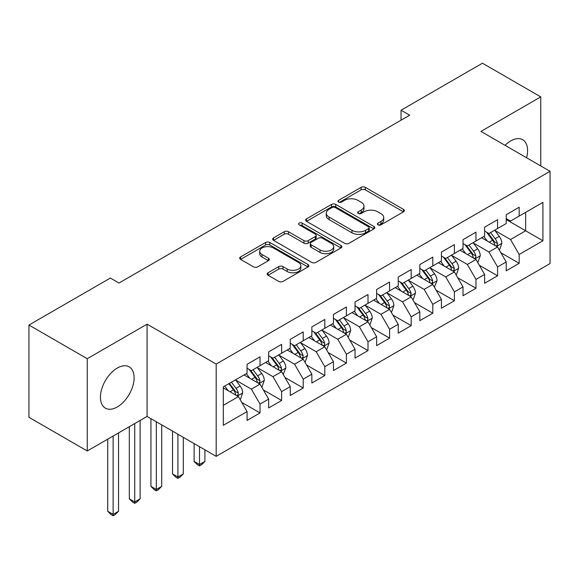 <?xml version="1.0" encoding="UTF-8"?>
<svg xmlns="http://www.w3.org/2000/svg" width="579" height="579" viewBox="0 0 579 579"><rect width="100%" height="100%" fill="white"/><g stroke="black" fill="none" stroke-linecap="round" stroke-linejoin="round"><path stroke-width="0.87" d="M377.993 224.84A2.099 1.209 0 0 0 380.96 224.84L403.483 211.834A2.996 1.73 0 0 0 404.359 210.611A2.996 1.73 0 0 0 403.483 209.388L365.327 187.357A2.996 1.73 0 0 0 361.086 187.357L338.57 200.363A2.099 1.209 0 0 0 337.955 201.217A2.099 1.209 0 0 0 338.57 202.071A2.099 1.209 0 0 0 341.538 202.071L344.447 200.392A9.59 5.537 0 0 1 358.017 200.392L361.195 202.23A9.59 5.537 0 0 1 364.003 206.146A9.59 5.537 0 0 1 361.195 210.061L358.278 211.74A2.099 1.209 0 0 0 357.663 212.602A2.099 1.209 0 0 0 358.278 213.456A2.099 1.209 0 0 0 361.245 213.456L364.162 211.776A9.59 5.537 0 0 1 377.732 211.776L380.91 213.608A9.59 5.537 0 0 1 383.718 217.523A9.59 5.537 0 0 1 380.91 221.439L377.993 223.125A2.099 1.209 0 0 0 377.378 223.979A2.099 1.209 0 0 0 377.993 224.84L377.993 223.125M117.276 406.957A23.819 13.751 120 0 0 132.837 385.969A23.819 13.751 120 0 0 129.189 366.883A23.819 13.751 120 0 0 117.276 368.063A23.819 13.751 120 0 0 101.716 389.052A23.819 13.751 120 0 0 105.364 408.137A23.819 13.751 120 0 0 117.276 406.957M526.593 157.77A23.819 13.751 120 0 0 522.656 139.713A23.819 13.751 120 0 0 510.743 140.892A23.819 13.751 120 0 0 505.047 145.329M268.034 272.781A2.996 1.73 0 0 0 267.158 274.005A2.996 1.73 0 0 0 268.034 275.228L278.738 281.408A2.996 1.73 0 0 0 282.979 281.408L307.992 266.97A2.996 1.73 0 0 0 308.868 265.747A2.996 1.73 0 0 0 307.992 264.523L269.836 242.492A2.996 1.73 0 0 0 265.595 242.492L240.582 256.931A2.996 1.73 0 0 0 239.706 258.154A2.996 1.73 0 0 0 240.582 259.378L253.515 266.847A2.996 1.73 0 0 0 257.749 266.847L268.453 260.666A2.996 1.73 0 0 0 269.336 259.443A2.996 1.73 0 0 0 268.453 258.22L262.041 254.514A8.019 4.632 0 0 1 259.696 251.243A8.019 4.632 0 0 1 264.646 246.965A8.019 4.632 0 0 1 273.382 247.971L298.503 262.468A8.019 4.632 0 0 1 300.856 265.747A8.019 4.632 0 0 1 295.905 270.024A8.019 4.632 0 0 1 287.162 269.018L282.979 266.601A2.996 1.73 0 0 0 278.738 266.601L268.034 272.781L268.034 275.228M87.255 358.705L87.255 450.976L147.08 416.439L147.08 324.175L87.255 358.705L28.95 325.043L110.365 278.043L119.006 283.03L409.679 115.207L401.044 110.22L401.044 120.193M147.08 324.175L216.184 364.068L550.05 171.312L550.05 263.575L216.184 456.332L216.184 364.068M540.764 165.949L540.764 96.881L480.946 131.419L550.05 171.312M540.764 96.881L482.459 63.212L401.044 110.22M344.664 243.346A2.996 1.73 0 0 0 348.898 243.346L373.911 228.908A2.996 1.73 0 0 0 374.794 227.685A2.996 1.73 0 0 0 373.911 226.461L335.755 204.43A2.996 1.73 0 0 0 331.521 204.43L306.508 218.869A2.996 1.73 0 0 0 305.625 220.092A2.996 1.73 0 0 0 306.508 221.316L344.664 243.346M300.031 225.289A2.099 1.209 0 0 1 302.158 225.586L302.158 223.096L340.951 245.489A2.996 1.73 0 0 1 341.827 246.712A2.996 1.73 0 0 1 340.951 247.935L315.939 262.381A2.996 1.73 0 0 1 311.697 262.381L273.541 240.35L273.541 237.904A2.996 1.73 0 0 0 272.666 239.127A2.996 1.73 0 0 0 273.541 240.35M273.541 237.904L284.246 231.723A2.996 1.73 0 0 1 288.487 231.723L303.961 240.654A2.996 1.73 0 0 0 308.202 240.654L315.302 236.558A2.996 1.73 0 0 0 316.177 235.335A2.996 1.73 0 0 0 315.302 234.111L299.191 224.804A2.099 1.209 0 0 1 298.576 223.95A2.099 1.209 0 0 1 299.871 222.828A2.099 1.209 0 0 1 302.158 223.096M506.212 219.564L525.645 230.789L525.645 212.334L542.921 202.361L519.168 216.076L519.168 207.224L506.212 214.7L506.212 223.552L497.571 228.546L497.571 219.687L484.616 227.171L484.616 236.022L475.974 241.009L475.974 232.157L463.019 239.641L463.019 248.492L454.385 253.479L454.385 244.627L441.422 252.104L441.422 260.963L432.788 265.949L432.788 257.09L419.826 264.574L419.826 273.426L411.191 278.412L411.191 269.561L398.236 277.044L398.236 285.896L389.595 290.882L389.595 282.031L376.639 289.514L376.639 298.366L367.998 303.353L367.998 294.501L355.043 301.977L355.043 310.829L346.401 315.816L346.401 306.964L333.446 314.448L333.446 323.299L324.812 328.286L324.812 319.434L311.849 326.918L311.849 335.769L303.215 340.756L303.215 331.905L290.253 339.381L290.253 348.232L281.618 353.226L281.618 344.367L268.663 351.851L268.663 360.703L260.022 365.689L260.022 356.838L247.067 364.321L247.067 373.173L223.313 386.888L223.313 425.29L247.067 411.575L238.425 396.615L223.313 387.887M542.921 202.361L542.921 240.763L519.168 254.478L510.533 239.518L494.871 230.478M500.922 252.791L519.168 263.329L519.168 254.478M519.168 263.329L506.212 270.813L506.212 261.954L497.571 266.948L488.937 251.981L473.275 242.941M479.325 265.262L497.571 275.799L497.571 266.948M497.571 275.799L484.616 283.276L484.616 274.424L475.974 279.411L467.34 264.451L451.685 255.411M457.728 277.732L475.974 288.262L475.974 279.411M475.974 288.262L463.019 295.746L463.019 286.894L454.385 291.881L445.743 276.921L430.088 267.882M436.132 290.195L454.385 300.733L454.385 291.881M454.385 300.733L441.422 308.216L441.422 299.365L432.788 304.351L424.146 289.384L408.492 280.345M414.535 302.665L432.788 313.203L432.788 304.351M432.788 313.203L419.826 320.679L419.826 311.828L411.191 316.814L402.55 301.854L386.895 292.815M392.946 315.135L411.191 325.666L411.191 316.814M411.191 325.666L398.236 333.149L398.236 324.298L389.595 329.285L380.96 314.325L365.298 305.285M371.349 327.598L389.595 338.136L389.595 329.285M389.595 338.136L376.639 345.62L376.639 336.768L367.998 341.755L359.364 326.788L343.702 317.748M349.752 340.068L367.998 350.606L367.998 341.755M367.998 350.606L355.043 358.083L355.043 349.231L346.401 354.218L337.767 339.258L322.112 330.218M328.155 352.539L346.401 363.076L346.401 354.218M346.401 363.076L333.446 370.553L333.446 361.701L324.812 366.688L316.17 351.728L300.515 342.688M306.559 365.009L324.812 375.539L324.812 366.688M324.812 375.539L311.849 383.023L311.849 374.172L303.215 379.158L294.573 364.198L278.919 355.159M284.962 377.472L303.215 388.01L303.215 379.158M303.215 388.01L290.253 395.493L290.253 386.634L281.618 391.628L272.977 376.661L257.322 367.622M263.373 389.942L281.618 400.48L281.618 391.628M281.618 400.48L268.663 407.956L268.663 399.105L260.022 404.091L251.387 389.131L235.725 380.092M241.776 402.412L260.022 412.943L260.022 404.091M260.022 412.943L247.067 420.426L247.067 411.575M247.067 368.186L251.387 370.676L260.022 365.689M223.313 405.336L238.425 396.615M268.663 355.716L272.977 358.213L281.618 353.226M251.387 389.131L260.022 384.145L244.041 374.917M268.663 399.105L260.022 384.145M290.253 343.246L294.573 345.743L303.215 340.756M272.977 376.661L281.618 371.675L265.638 362.447M290.253 386.634L281.618 371.675M311.849 330.783L316.17 333.272L324.812 328.286M294.573 364.198L303.215 359.204L287.235 349.984M311.849 374.172L303.215 359.204M333.446 318.312L337.767 320.809L346.401 315.816M316.17 351.728L324.812 346.741L308.824 337.514M333.446 361.701L324.812 346.741M355.043 305.842L359.364 308.339L367.998 303.353M337.767 339.258L346.401 334.271L330.421 325.043M355.043 349.231L346.401 334.271M376.639 293.379L380.96 295.869L389.595 290.882M359.364 326.788L367.998 321.801L352.018 312.58M376.639 336.768L367.998 321.801M398.236 280.909L402.55 283.399L411.191 278.412M380.96 314.325L389.595 309.338L373.614 300.11M398.236 324.298L389.595 309.338M419.826 268.439L424.146 270.936L432.788 265.949M402.55 301.854L411.191 296.868L395.211 287.64M419.826 311.828L411.191 296.868M441.422 255.969L445.743 258.466L454.385 253.479M424.146 289.384L432.788 284.398L416.808 275.17M441.422 299.365L432.788 284.398M463.019 243.506L467.34 245.995L475.974 241.009M445.743 276.921L454.385 271.935L438.404 262.707M463.019 286.894L454.385 271.935M484.616 231.035L488.937 233.532L497.571 228.546M467.34 264.451L475.974 259.464L459.994 250.237M484.616 274.424L475.974 259.464M506.212 218.565L510.533 221.062L519.168 216.076M488.937 251.981L497.571 246.994L481.59 237.766M506.212 261.954L497.571 246.994M28.95 325.043L28.95 417.307L87.255 450.976M147.08 416.439L216.184 456.332M510.533 239.518L525.645 230.789L542.921 240.763M378.832 225.137L380.91 223.935A9.59 5.537 0 0 0 383.718 220.02L383.718 217.523M364.003 206.146L364.003 208.635A9.59 5.537 0 0 1 361.195 212.551L359.118 213.752M403.447 211.856L365.327 189.854A2.996 1.73 0 0 0 361.086 189.854L339.403 202.368M373.875 228.929L335.755 206.927A2.996 1.73 0 0 0 331.521 206.927L306.544 221.344M368.613 228.539A2.099 1.209 0 0 0 369.228 227.685A2.099 1.209 0 0 0 368.613 226.823L335.125 207.492A2.099 1.209 0 0 0 332.158 207.492L329.082 209.265A9.59 5.537 0 0 0 326.274 213.181A9.59 5.537 0 0 0 329.082 217.096L351.974 230.312A9.59 5.537 0 0 0 365.544 230.312L368.613 228.539L368.613 231.035A2.099 1.209 0 0 0 369.228 230.174L369.228 227.685M326.274 213.181L326.274 215.678A9.59 5.537 0 0 0 329.082 219.593L329.082 217.096M368.613 231.035L365.544 232.809A9.59 5.537 0 0 1 351.974 232.809L329.082 219.593M273.585 240.372L284.246 234.213L284.246 231.723M316.177 235.335L316.177 237.824A2.996 1.73 0 0 1 315.302 239.047L308.202 243.151A2.996 1.73 0 0 1 303.961 243.151L288.487 234.213A2.996 1.73 0 0 0 284.246 234.213M302.158 225.586L340.915 247.957M320.021 249.925A8.019 4.632 0 0 0 328.756 250.931A8.019 4.632 0 0 0 333.707 246.654A8.019 4.632 0 0 0 331.362 243.375L322.51 238.266A2.996 1.73 0 0 0 318.269 238.266L311.169 242.369A2.996 1.73 0 0 0 310.293 243.593A2.996 1.73 0 0 0 311.169 244.816L320.021 249.925L320.021 252.422A8.019 4.632 0 0 0 328.756 253.421A8.019 4.632 0 0 0 333.707 249.144L333.707 246.654M310.293 243.593L310.293 246.089A2.996 1.73 0 0 0 311.169 247.313L311.169 244.816M320.021 252.422L311.169 247.313M300.856 265.747L300.856 268.236A8.019 4.632 0 0 1 295.905 272.514A8.019 4.632 0 0 1 287.162 271.515L282.979 269.097A2.996 1.73 0 0 0 278.738 269.097L268.07 275.249M259.696 251.243L259.696 253.732A8.019 4.632 0 0 0 262.041 257.011L262.041 254.514M268.417 260.688L262.041 257.011M307.948 266.991L269.836 244.982A2.996 1.73 0 0 0 265.595 244.982L240.625 259.406M499.17 249.766L499.691 249.462L501.848 243.231A8.092 4.675 -120 0 0 499.264 236.341L494.676 230.21M487.366 241.103L483.878 236.449M482.249 238.15L481.851 237.622M496.051 246.111L497.303 244.989L497.477 243.578A8.092 4.675 -120 0 0 495.161 238.707L490.572 232.584M487.952 232.968L493.619 240.531A4.125 2.381 60 0 1 494.372 241.783L497.477 243.578M486.534 232.143L492.57 240.205A8.092 4.675 60 0 1 494.886 245.069L495.052 245.539M477.574 262.229L478.095 261.932L480.252 255.701A8.092 4.675 -120 0 0 477.668 248.804L473.079 242.681M465.769 253.573L462.281 248.919M460.652 250.613L460.254 250.085M474.454 258.581L475.706 257.452L475.88 256.041A8.092 4.675 -120 0 0 473.564 251.177L468.976 245.055M466.363 245.431L472.03 252.994A4.125 2.381 60 0 1 472.775 254.246L475.88 256.041M464.937 244.613L470.973 252.668A8.092 4.675 60 0 1 473.289 257.539L473.456 258.01M455.977 274.699L456.498 274.403L458.655 268.164A8.092 4.675 -120 0 0 456.071 261.274L451.49 255.151M444.173 266.036L440.691 261.382M439.056 263.083L438.658 262.555M452.858 271.052L454.11 269.923L454.291 268.511A8.092 4.675 -120 0 0 451.967 263.64L447.386 257.517M444.766 257.901L450.433 265.464A4.125 2.381 60 0 1 451.179 266.716L454.291 268.511M443.34 257.076L449.376 265.139A8.092 4.675 60 0 1 451.7 270.009L451.859 270.473M434.388 287.17L437.058 280.634A8.092 4.675 -120 0 0 434.482 273.744L429.893 267.621M422.583 278.506L419.095 273.853M417.459 275.553L417.068 275.025M431.261 283.522L432.513 282.393L432.694 280.981A8.092 4.675 -120 0 0 430.378 276.111L425.789 269.988M423.169 270.371L428.836 277.934A4.125 2.381 60 0 1 429.582 279.187L432.694 280.981M421.744 269.546L427.787 277.609A8.092 4.675 60 0 1 430.103 282.472L430.262 282.943M412.791 299.632L413.305 299.336L415.469 293.104A8.092 4.675 -120 0 0 412.885 286.207L408.296 280.084M400.986 290.976L397.498 286.323M395.87 288.024L395.471 287.488M409.664 295.985L410.916 294.856L411.097 293.444A8.092 4.675 -120 0 0 408.781 288.581L404.193 282.458M401.573 282.834L407.24 290.397A4.125 2.381 60 0 1 407.992 291.65L411.097 293.444M400.147 282.016L406.19 290.072A8.092 4.675 60 0 1 408.506 294.943L408.665 295.413M391.194 312.103L391.715 311.806L393.872 305.567A8.092 4.675 -120 0 0 391.288 298.677L386.7 292.554M379.39 303.447L375.901 298.786M374.273 300.487L373.875 299.958M388.068 308.455L389.327 307.326L389.501 305.915A8.092 4.675 -120 0 0 387.185 301.044L382.596 294.921M379.976 295.304L385.643 302.868A4.125 2.381 60 0 1 386.396 304.12L389.501 305.915M378.557 294.479L384.594 302.542A8.092 4.675 60 0 1 386.91 307.413L387.076 307.876M369.597 324.573L370.119 324.276L372.275 318.037A8.092 4.675 -120 0 0 369.692 311.147L365.103 305.024M357.793 315.91L354.305 311.256M352.676 312.957L352.278 312.428M366.478 320.925L367.73 319.796L367.904 318.385A8.092 4.675 -120 0 0 365.588 313.514L360.999 307.391M358.379 307.775L364.046 315.338A4.125 2.381 60 0 1 364.799 316.59L367.904 318.385M356.961 306.95L362.997 315.012A8.092 4.675 60 0 1 365.313 319.876L365.479 320.346M348.001 337.043L348.522 336.739L350.679 330.508A8.092 4.675 -120 0 0 348.095 323.618L343.506 317.487M336.196 328.38L332.708 323.726M331.079 325.427L330.681 324.891M344.881 333.388L346.133 332.266L346.307 330.848A8.092 4.675 -120 0 0 343.991 325.984L339.403 319.861M336.79 320.238L342.457 327.808A4.125 2.381 60 0 1 343.202 329.06L346.307 330.848M335.364 319.42L341.4 327.482A8.092 4.675 60 0 1 343.716 332.346L343.883 332.816M326.404 349.506L326.925 349.209L329.082 342.971A8.092 4.675 -120 0 0 326.498 336.081L321.917 329.958M314.6 340.85L311.118 336.189M309.483 337.89L309.085 337.362M323.285 345.858L324.537 344.729L324.718 343.318A8.092 4.675 -120 0 0 322.394 338.454L317.813 332.324M315.193 332.708L320.86 340.271A4.125 2.381 60 0 1 321.606 341.523L324.718 343.318M313.767 331.89L319.803 339.945A8.092 4.675 60 0 1 322.119 344.816L322.286 345.287M199.509 446.706L199.509 464.539L204.908 461.427L204.908 449.825M204.908 461.427L201.673 464.669L199.509 465.914L197.352 464.669L194.11 461.427L194.11 443.594M194.11 461.427L199.509 464.539L199.509 465.914M304.815 361.976L305.328 361.68L307.485 355.441A8.092 4.675 -120 0 0 304.909 348.551L300.32 342.428M293.01 353.313L289.522 348.659M287.886 350.36L287.495 349.832M301.688 358.329L302.94 357.2L303.121 355.788A8.092 4.675 -120 0 0 300.805 350.917L296.216 344.794M293.596 345.178L299.263 352.741A4.125 2.381 60 0 1 300.009 353.993L303.121 355.788M292.171 344.353L298.214 352.416A8.092 4.675 60 0 1 300.53 357.286L300.689 357.75M177.919 434.243L177.919 477.009L183.311 473.89L183.311 437.355M183.311 473.89L180.076 477.132L177.919 478.377L175.755 477.132L172.52 473.89L172.52 431.123M172.52 473.89L177.919 477.009L177.919 478.377M283.218 374.447L285.896 367.911A8.092 4.675 -120 0 0 283.312 361.021L278.723 354.898M271.413 365.783L267.925 361.13M266.297 362.83L265.899 362.302M280.091 370.799L281.343 369.67L281.524 368.258A8.092 4.675 -120 0 0 279.208 363.388L274.62 357.265M272 357.648L277.667 365.211A4.125 2.381 60 0 1 278.419 366.464L281.524 368.258M270.574 356.823L276.617 364.886A8.092 4.675 60 0 1 278.933 369.749L279.092 370.22M156.323 421.773L156.323 489.479L161.722 486.36L161.722 424.892M161.722 486.36L158.48 489.602L156.323 490.847L154.159 489.602L150.924 486.36L150.924 418.653M150.924 486.36L156.323 489.479L156.323 490.847M261.621 386.91L262.135 386.613L264.299 380.381A8.092 4.675 -120 0 0 261.715 373.484L257.127 367.361M249.817 378.253L246.328 373.6M244.7 375.293L244.302 374.765M258.495 383.262L259.754 382.133L259.928 380.721A8.092 4.675 -120 0 0 257.612 375.858L253.023 369.735M250.403 370.111L256.07 377.674A4.125 2.381 60 0 1 256.823 378.927L259.928 380.721M248.984 369.293L255.021 377.349A8.092 4.675 60 0 1 257.337 382.22L257.503 382.69M134.726 423.567L134.726 501.942L140.125 498.83L140.125 420.448M140.125 498.83L136.883 502.073L134.726 503.317L132.562 502.073L129.327 498.83L129.327 426.687M129.327 498.83L134.726 501.942L134.726 503.317M240.024 399.38L240.546 399.083L242.702 392.844A8.092 4.675 -120 0 0 240.119 385.954L235.53 379.831M228.22 390.716L224.732 386.063M236.898 395.732L238.157 394.603L238.331 393.192A8.092 4.675 -120 0 0 236.015 388.321L231.426 382.198M229.4 383.37L234.473 390.145A4.125 2.381 60 0 1 235.226 391.397L238.331 393.192M228.835 383.696L233.424 389.819A8.092 4.675 60 0 1 235.74 394.69L235.906 395.153M113.129 436.038L113.129 514.413L118.529 511.293L118.529 432.918M118.529 511.293L115.286 514.536L113.129 515.788L110.973 514.536L107.73 511.293L107.73 439.157M107.73 511.293L113.129 514.413L113.129 515.788M380.91 223.935L380.91 221.439M358.278 213.456L358.278 211.74M361.195 212.551L361.195 210.061M338.57 202.071L338.57 200.363M361.086 189.854L361.086 187.357M365.327 189.854L365.327 187.357M403.483 211.834L403.483 209.388M306.508 221.316L306.508 218.869M331.521 206.927L331.521 204.43M335.755 206.927L335.755 204.43M373.911 228.908L373.911 226.461M351.974 232.809L351.974 230.312M365.544 232.809L365.544 230.312M288.487 234.213L288.487 231.723M303.961 243.151L303.961 240.654M308.202 243.151L308.202 240.654M315.302 239.047L315.302 236.558M340.951 247.935L340.951 245.489M278.738 269.097L278.738 266.601M282.979 269.097L282.979 266.601M287.162 271.515L287.162 269.018M268.453 260.666L268.453 258.22M240.582 259.378L240.582 256.931M265.595 244.982L265.595 242.492M269.836 244.982L269.836 242.492M307.992 266.97L307.992 264.523M496.558 246.408L501.798 243.383M495.161 238.707L499.264 236.341M489.19 242.152L492.57 240.205M474.961 258.878L480.201 255.853M473.564 251.177L477.668 248.804M467.593 254.622L470.973 252.668M453.364 271.348L458.604 268.323M451.967 263.64L456.071 261.274M445.996 267.093L449.376 265.139M431.775 283.811L437.007 280.793M430.378 276.111L434.482 273.744M424.4 279.563L427.787 277.609M410.178 296.282L415.411 293.256M408.781 288.581L412.885 286.207M402.81 292.026L406.19 290.072M388.581 308.752L393.814 305.726M387.185 301.044L391.288 298.677M381.214 304.496L384.594 302.542M366.985 321.215L372.225 318.197M365.588 313.514L369.692 311.147M359.617 316.966L362.997 315.012M345.388 333.685L350.628 330.66M343.991 325.984L348.095 323.618M338.02 329.429L341.4 327.482M323.791 346.155L329.031 343.13M322.394 338.454L326.498 336.081M316.423 341.899L319.803 339.945M302.202 358.625L307.435 355.6M300.805 350.917L304.909 348.551M294.827 354.37L298.214 352.416M280.605 371.088L285.838 368.063M279.208 363.388L283.312 361.021M273.237 366.833L276.617 364.886M259.008 383.559L264.241 380.533M257.612 375.858L261.715 373.484M251.641 379.303L255.021 377.349M237.412 396.029L242.652 393.003M236.015 388.321L240.119 385.954M230.044 391.773L233.424 389.819"/></g></svg>
